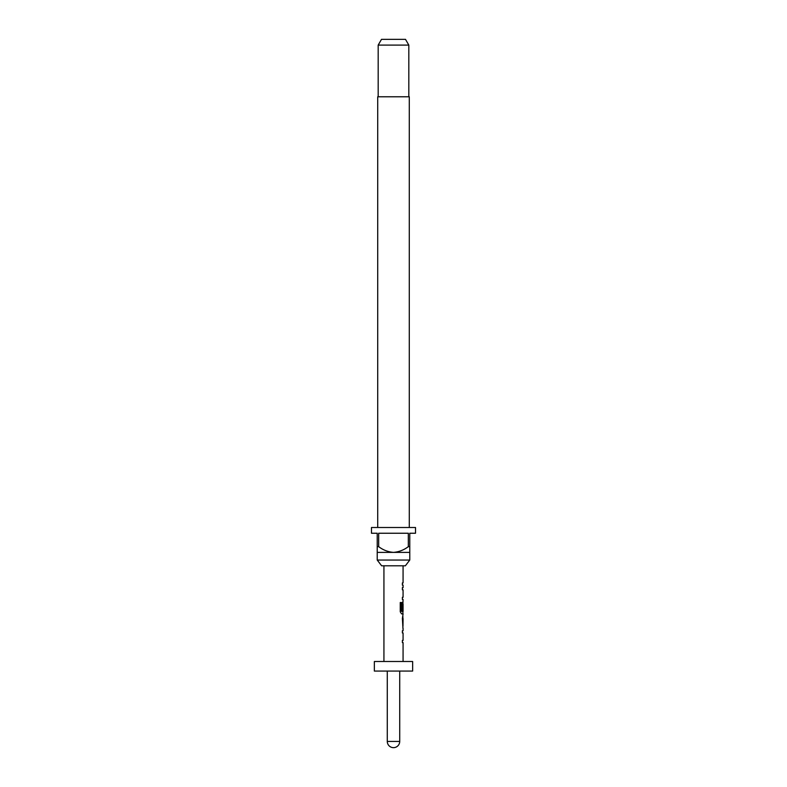 <?xml version="1.0" encoding="UTF-8"?>
<svg xmlns="http://www.w3.org/2000/svg" width="787" height="787" viewBox="0 0 787 787"><rect width="100%" height="100%" fill="white"/><g stroke="black" fill="none" stroke-linecap="round" stroke-linejoin="round"><path stroke-width="1.18" d="M403.072 628.242L403.072 630.751L402.393 630.751L402.393 632.964L403.072 632.964L403.072 640.402L402.393 640.402L402.393 642.615L403.072 642.615L403.072 661.503M402.393 640.402L402.393 642.615M402.885 616.408L402.885 618.592M402.885 626.029L402.885 628.213M403.072 565.794L403.072 582.921L402.393 582.921L402.393 585.125L403.072 585.125L403.072 587.633L402.393 587.633L402.393 589.847L403.072 589.847L403.072 597.284L402.393 597.284L402.393 599.497L403.072 599.497L402.885 603.973M402.885 611.42L402.885 613.87L401.547 613.87L403.072 613.87L402.393 618.444L402.944 628.242M402.983 603.973L402.393 610.407L402.964 610.407L403.072 603.973L403.072 611.42L401.704 611.42L401.626 602.517L400.258 602.517L400.258 611.804L401.547 613.87M402.393 597.284L402.393 599.497M402.393 582.921L402.393 585.125M405.374 565.794L381.626 565.794L377.229 560.049L409.771 560.049L405.374 565.794M409.289 527.506L409.289 96.781L377.711 96.781L377.711 527.506M377.229 546.65L378.675 546.65L378.675 533.242L408.325 533.242L408.325 546.65L409.771 546.65L409.771 533.242L415.516 533.242L415.516 527.506L371.484 527.506L371.484 533.242L377.229 533.242L377.229 552.385L409.771 552.385L409.771 560.049M377.229 552.385L377.229 560.049M378.183 45.095L381.498 39.35L405.502 39.35L408.817 45.095L378.183 45.095L378.183 96.781M408.817 45.095L408.817 96.781M387.283 671.075L387.283 741.433L399.717 741.433L399.717 671.075M412.644 661.503L374.356 661.503L374.356 671.075L412.644 671.075L412.644 661.503M383.928 565.794L383.928 661.503M402.393 630.751L402.393 632.964M402.757 602.006L402.393 610.407M402.393 587.633L402.393 589.847M403.072 618.592L402.983 626.029L403.072 618.592M409.771 552.385L409.771 546.65M408.325 546.65C403.947 550.005 398.999 551.923 393.5 552.385C388.04 551.943 383.092 550.024 378.675 546.65M401.468 611.273L401.468 602.517L400.258 602.517M402.777 625.881L402.964 618.739M387.283 741.433A6.217 6.217 0 0 0 393.5 747.65A6.217 6.217 0 0 0 399.717 741.433"/></g></svg>
